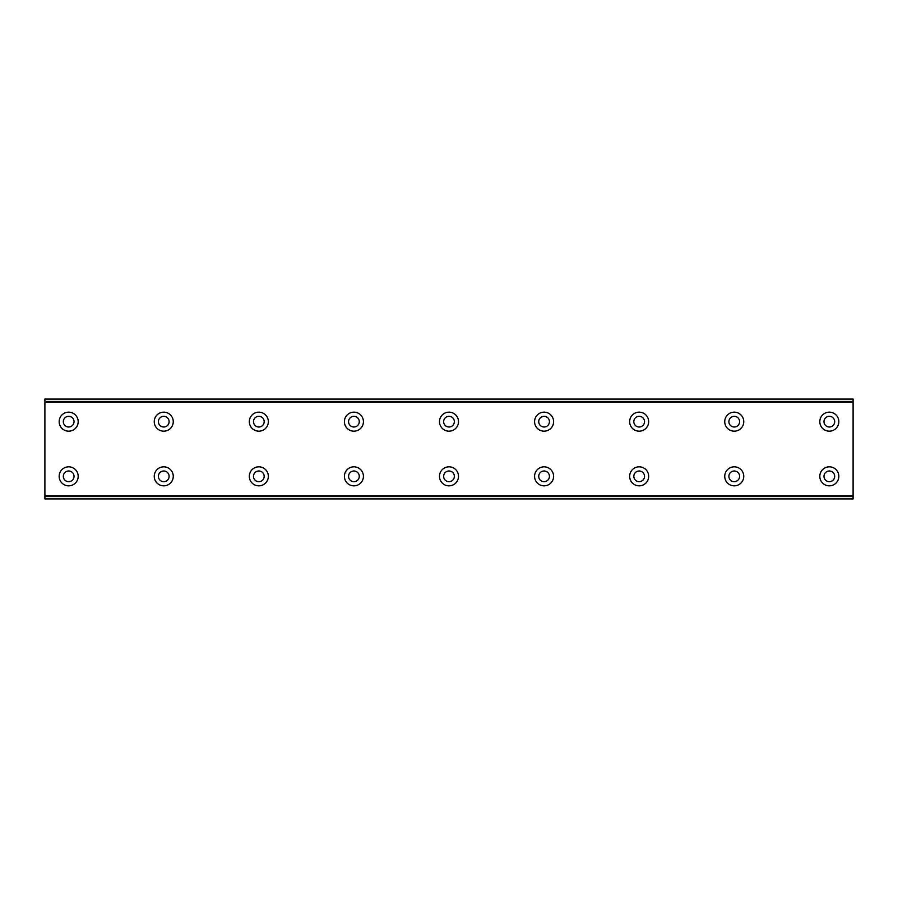 <?xml version="1.0" encoding="UTF-8"?>
<svg xmlns="http://www.w3.org/2000/svg" width="898" height="898" viewBox="0 0 898 898"><rect width="100%" height="100%" fill="white"/><g stroke="black" fill="none" stroke-linecap="round" stroke-linejoin="round"><path stroke-width="1.35" d="M68.675 427.01A5.343 5.343 0 0 1 63.32 421.667A5.343 5.343 0 0 1 68.675 416.313A5.343 5.343 0 0 1 74.018 421.667A5.343 5.343 0 0 1 68.675 427.01M163.75 427.01A5.343 5.343 0 0 1 158.407 421.667A5.343 5.343 0 0 1 163.75 416.313A5.343 5.343 0 0 1 169.105 421.667A5.343 5.343 0 0 1 163.75 427.01M829.325 481.687A5.343 5.343 0 0 1 823.982 476.333A5.343 5.343 0 0 1 829.325 470.99A5.343 5.343 0 0 1 834.68 476.333A5.343 5.343 0 0 1 829.325 481.687M734.25 481.687A5.343 5.343 0 0 1 728.895 476.333A5.343 5.343 0 0 1 734.25 470.99A5.343 5.343 0 0 1 739.593 476.333A5.343 5.343 0 0 1 734.25 481.687M639.163 481.687A5.343 5.343 0 0 1 633.82 476.333A5.343 5.343 0 0 1 639.163 470.99A5.343 5.343 0 0 1 644.517 476.333A5.343 5.343 0 0 1 639.163 481.687M544.087 481.687A5.343 5.343 0 0 1 538.733 476.333A5.343 5.343 0 0 1 544.087 470.99A5.343 5.343 0 0 1 549.43 476.333A5.343 5.343 0 0 1 544.087 481.687M449 481.687A5.343 5.343 0 0 1 443.657 476.333A5.343 5.343 0 0 1 449 470.99A5.343 5.343 0 0 1 454.343 476.333A5.343 5.343 0 0 1 449 481.687M353.913 481.687A5.343 5.343 0 0 1 348.57 476.333A5.343 5.343 0 0 1 353.913 470.99A5.343 5.343 0 0 1 359.267 476.333A5.343 5.343 0 0 1 353.913 481.687M258.837 481.687A5.343 5.343 0 0 1 253.483 476.333A5.343 5.343 0 0 1 258.837 470.99A5.343 5.343 0 0 1 264.18 476.333A5.343 5.343 0 0 1 258.837 481.687M163.75 481.687A5.343 5.343 0 0 1 158.407 476.333A5.343 5.343 0 0 1 163.75 470.99A5.343 5.343 0 0 1 169.105 476.333A5.343 5.343 0 0 1 163.75 481.687M258.837 427.01A5.343 5.343 0 0 1 253.483 421.667A5.343 5.343 0 0 1 258.837 416.313A5.343 5.343 0 0 1 264.18 421.667A5.343 5.343 0 0 1 258.837 427.01M353.913 427.01A5.343 5.343 0 0 1 348.57 421.667A5.343 5.343 0 0 1 353.913 416.313A5.343 5.343 0 0 1 359.267 421.667A5.343 5.343 0 0 1 353.913 427.01M449 427.01A5.343 5.343 0 0 1 443.657 421.667A5.343 5.343 0 0 1 449 416.313A5.343 5.343 0 0 1 454.343 421.667A5.343 5.343 0 0 1 449 427.01M544.087 427.01A5.343 5.343 0 0 1 538.733 421.667A5.343 5.343 0 0 1 544.087 416.313A5.343 5.343 0 0 1 549.43 421.667A5.343 5.343 0 0 1 544.087 427.01M68.675 481.687A5.343 5.343 0 0 1 63.32 476.333A5.343 5.343 0 0 1 68.675 470.99A5.343 5.343 0 0 1 74.018 476.333A5.343 5.343 0 0 1 68.675 481.687M829.325 427.01A5.343 5.343 0 0 1 823.982 421.667A5.343 5.343 0 0 1 829.325 416.313A5.343 5.343 0 0 1 834.68 421.667A5.343 5.343 0 0 1 829.325 427.01M734.25 427.01A5.343 5.343 0 0 1 728.895 421.667A5.343 5.343 0 0 1 734.25 416.313A5.343 5.343 0 0 1 739.593 421.667A5.343 5.343 0 0 1 734.25 427.01M639.163 427.01A5.343 5.343 0 0 1 633.82 421.667A5.343 5.343 0 0 1 639.163 416.313A5.343 5.343 0 0 1 644.517 421.667A5.343 5.343 0 0 1 639.163 427.01M68.675 412.16A9.508 9.508 0 0 0 59.167 421.667A9.508 9.508 0 0 0 68.675 431.175A9.508 9.508 0 0 0 78.182 421.667A9.508 9.508 0 0 0 68.675 412.16M163.75 412.16A9.508 9.508 0 0 0 154.243 421.667A9.508 9.508 0 0 0 163.75 431.175A9.508 9.508 0 0 0 173.258 421.667A9.508 9.508 0 0 0 163.75 412.16M829.325 466.825A9.508 9.508 0 0 0 819.818 476.333A9.508 9.508 0 0 0 829.325 485.84A9.508 9.508 0 0 0 838.833 476.333A9.508 9.508 0 0 0 829.325 466.825M734.25 466.825A9.508 9.508 0 0 0 724.742 476.333A9.508 9.508 0 0 0 734.25 485.84A9.508 9.508 0 0 0 743.757 476.333A9.508 9.508 0 0 0 734.25 466.825M639.163 466.825A9.508 9.508 0 0 0 629.655 476.333A9.508 9.508 0 0 0 639.163 485.84A9.508 9.508 0 0 0 648.67 476.333A9.508 9.508 0 0 0 639.163 466.825M544.087 466.825A9.508 9.508 0 0 0 534.579 476.333A9.508 9.508 0 0 0 544.087 485.84A9.508 9.508 0 0 0 553.595 476.333A9.508 9.508 0 0 0 544.087 466.825M449 466.825A9.508 9.508 0 0 0 439.492 476.333A9.508 9.508 0 0 0 449 485.84A9.508 9.508 0 0 0 458.508 476.333A9.508 9.508 0 0 0 449 466.825M353.913 466.825A9.508 9.508 0 0 0 344.405 476.333A9.508 9.508 0 0 0 353.913 485.84A9.508 9.508 0 0 0 363.421 476.333A9.508 9.508 0 0 0 353.913 466.825M258.837 466.825A9.508 9.508 0 0 0 249.33 476.333A9.508 9.508 0 0 0 258.837 485.84A9.508 9.508 0 0 0 268.345 476.333A9.508 9.508 0 0 0 258.837 466.825M163.75 466.825A9.508 9.508 0 0 0 154.243 476.333A9.508 9.508 0 0 0 163.75 485.84A9.508 9.508 0 0 0 173.258 476.333A9.508 9.508 0 0 0 163.75 466.825M258.837 412.16A9.508 9.508 0 0 0 249.33 421.667A9.508 9.508 0 0 0 258.837 431.175A9.508 9.508 0 0 0 268.345 421.667A9.508 9.508 0 0 0 258.837 412.16M353.913 412.16A9.508 9.508 0 0 0 344.405 421.667A9.508 9.508 0 0 0 353.913 431.175A9.508 9.508 0 0 0 363.421 421.667A9.508 9.508 0 0 0 353.913 412.16M449 412.16A9.508 9.508 0 0 0 439.492 421.667A9.508 9.508 0 0 0 449 431.175A9.508 9.508 0 0 0 458.508 421.667A9.508 9.508 0 0 0 449 412.16M544.087 412.16A9.508 9.508 0 0 0 534.579 421.667A9.508 9.508 0 0 0 544.087 431.175A9.508 9.508 0 0 0 553.595 421.667A9.508 9.508 0 0 0 544.087 412.16M68.675 466.825A9.508 9.508 0 0 0 59.167 476.333A9.508 9.508 0 0 0 68.675 485.84A9.508 9.508 0 0 0 78.182 476.333A9.508 9.508 0 0 0 68.675 466.825M829.325 412.16A9.508 9.508 0 0 0 819.818 421.667A9.508 9.508 0 0 0 829.325 431.175A9.508 9.508 0 0 0 838.833 421.667A9.508 9.508 0 0 0 829.325 412.16M734.25 412.16A9.508 9.508 0 0 0 724.742 421.667A9.508 9.508 0 0 0 734.25 431.175A9.508 9.508 0 0 0 743.757 421.667A9.508 9.508 0 0 0 734.25 412.16M639.163 412.16A9.508 9.508 0 0 0 629.655 421.667A9.508 9.508 0 0 0 639.163 431.175A9.508 9.508 0 0 0 648.67 421.667A9.508 9.508 0 0 0 639.163 412.16M44.9 496.538L44.9 399.082L853.1 399.082L853.1 498.918L44.9 498.918L44.9 496.538L853.1 496.538M853.1 495.831L44.9 495.831M44.9 402.169L853.1 402.169M44.9 401.462L853.1 401.462"/></g></svg>
